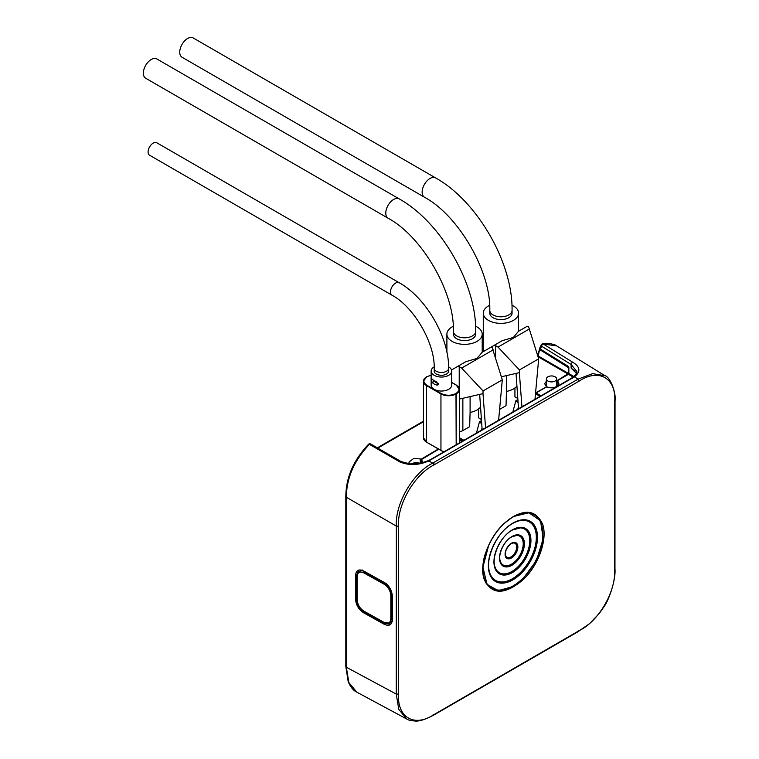 <?xml version="1.0" encoding="UTF-8"?>
<svg xmlns="http://www.w3.org/2000/svg" width="759" height="759" viewBox="0 0 759 759"><rect width="100%" height="100%" fill="white"/><g stroke="black" fill="none" stroke-linecap="round" stroke-linejoin="round"><path stroke-width="1.14" d="M357.138 581.432L357.138 577.495M357.138 598.225L357.138 594.288M357.138 589.828L357.138 585.891M364.187 573.092L383.798 584.022C388.21 586.783 390.553 590.749 390.828 595.919L390.828 618.168C390.562 623.035 388.219 624.382 383.798 622.228L364.187 611.299C359.775 608.528 357.432 604.562 357.157 599.401L357.157 577.144C357.432 572.286 359.766 570.929 364.187 573.092L364.538 572.457L359.054 571.85C358.428 571.28 357.736 572.979 356.996 576.935L356.996 599.193C357.878 605.635 360.307 609.752 364.292 611.545L383.902 622.475C387.697 623.803 389.557 624.021 389.471 623.148L391.549 618.168L391.549 595.91C391.246 590.483 388.779 586.309 384.149 583.386L364.538 572.457L365.221 572.02M383.798 622.228L389.471 623.148L392.64 621.374M539.753 348.656L537.676 354.908A1.717 1.167 10.8 0 0 538.122 355.924L568.5 373.456L556.736 380.923M539.867 348.637L538.122 355.924M568.709 367.792L539.924 349.728M438.18 449.11L420.989 459.299M546.328 386.919L535.778 392.773M568.5 367.83L568.5 373.456M423.446 421.748L377.802 448.104M409.775 463.996L408.911 462.117L413.892 458.322L420.989 459.043M546.347 386.284L544.668 383.741L546.376 381.151M556.034 380.686L556.736 380.667M545.674 385.762L546.376 385.221M410.059 464.015L420.287 463.123L420.287 459.062M541.945 344.225A1.717 1.252 79.2 0 1 543.273 344.007L572.77 362.252C580.284 366.891 580.844 371.758 574.459 376.844L428.835 460.912C418.769 465.324 409.158 465.684 399.993 462.003L369.434 444.366C354.244 460.305 346.54 477.933 346.341 497.249L346.341 667.237L348.855 682.55L356.806 692.161L406.777 719.029L398.788 709.409L396.255 694.068L396.34 526.11C394.984 504.061 412.64 473.161 432.677 463.132L578.13 379.111L592.599 373.646L604.98 375.733L556.726 345.895L543.273 344.007A1.717 0.987 -58.3 0 0 541.622 346.227A1.717 1.319 -152.6 0 1 541.784 344.301M356.815 692.161C353.296 690.51 350.402 686.942 348.153 681.44L345.819 666.535L345.819 496.528C345.99 477.411 353.58 459.982 368.599 444.224A1.717 1.717 0 0 1 370.648 443.977A1.717 0.958 120 0 0 369.794 444.081A1.717 0.958 120 0 0 369.434 444.366A1.717 0.626 -134 0 0 368.599 444.224A1.717 0.626 -134 0 0 368.532 444.347C353.628 459.973 346.095 477.259 345.914 496.206L346.341 497.249L396.34 526.11L398.513 526.205L398.532 694.124C397.128 717.663 414.604 727.511 433.873 714.655L579.326 630.558C599.012 621.014 616.194 590.891 614.581 569.402L614.743 401.388C616.213 377.954 598.709 368.2 579.316 381.018L433.854 464.992C414.3 474.669 397.118 504.754 398.513 526.205M355.497 576.072C355.848 570.208 358.684 568.567 363.997 571.166L383.864 582.238C389.206 585.616 392.042 590.417 392.365 596.64L392.365 619.173C392.014 625.036 389.177 626.678 383.864 624.088L363.997 613.016C358.656 609.638 355.829 604.838 355.497 598.614L355.497 576.072L356.208 576.072L356.208 598.614C356.512 604.562 359.225 609.154 364.348 612.38L384.215 623.452L390.211 624.145C391.189 624.126 391.853 622.399 392.213 618.955L392.213 596.422C390.942 588.642 388.191 583.994 383.969 582.466L364.111 571.394C360.259 569.933 358.4 569.667 358.533 570.578L356.208 576.072L357.072 575.607M504.099 523.435C522.42 508.312 535.266 508.558 542.619 524.156C547.903 538.862 538.558 565.749 522.733 580.047C504.479 595.179 491.642 594.933 484.204 579.307C478.768 564.478 488.445 537.884 504.099 523.435L504.09 523.606C512.951 515.418 521.319 511.775 529.175 512.667L513.169 516.623L503.948 523.615L498.132 529.943M488.796 544.943L482.914 567.172L487.022 584.316L498.122 590.635L513.169 586.555L522.382 579.582L536.499 560.465L543.216 538.529L540.503 520.74L528.587 512.591M390.695 622.465L391.549 622.551M360.62 570.199L360.231 571.1M392.365 619.173L392.365 596.64M572.115 378.437A1.717 0.987 60 0 0 571.233 378.343L573.358 376.891C576.09 374.291 577.276 372.517 576.906 371.587L571.129 364.472L541.622 346.227L540.332 349.254L568.795 367.214M574.895 371.066L571.129 368.124L576.47 373.324M540.266 347.66L540.228 349.017L568.149 366.284L568.852 367.584L568.852 373.248L568.13 374.5L556.679 381.122M568.149 366.284L540.332 349.254L539.725 348.03L540.541 346.294A1.717 1.319 -152.8 0 0 540.835 347.764M568.852 367.584L568.491 374.291L557.097 380.866C559.563 382.792 559.449 384.699 556.745 386.578C553.482 388.143 550.123 388.247 546.679 386.881L547.03 387.081M556.745 386.578L558.396 384.016L556.708 381.483L556.708 385.136L557.504 385.809M422.64 462.563L420.96 459.859L420.96 462.981M573.804 376.521L568.709 373.456L568.235 374.272L573.206 377.014M556.679 380.99A0.512 0.512 0 0 1 556.84 380.847L556.679 381.464M438.531 449.319L420.96 459.859L421.093 459.223A0.512 0.512 0 0 0 420.837 459.669L420.837 463.009M572.77 362.252A1.717 0.987 -58.3 0 0 571.129 364.472L571.129 368.124L574.155 370.449M535.598 392.669L541.006 395.79M459.375 438.797L462.952 440.856M540.038 396.35L535.493 393.731M459.375 437.677L463.92 440.296M547.884 381.018A5.152 2.97 180 0 1 546.376 378.912A5.152 2.97 180 0 1 549.563 376.17A5.152 2.97 180 0 1 555.171 376.815A5.152 2.97 180 0 1 556.679 378.912A5.152 2.97 180 0 1 553.501 381.663A5.152 2.97 180 0 1 547.884 381.018M388.086 218.203L145.671 78.243A11.138 6.433 -60 0 1 143.963 69.316A11.138 6.433 -60 0 1 151.24 59.506A11.138 6.433 -60 0 1 156.809 58.946L399.225 198.905A11.138 6.433 -60 0 0 393.655 199.456A11.138 6.433 -60 0 0 386.378 209.275A11.138 6.433 -60 0 0 388.086 218.203C422.203 236.495 454.641 292.67 453.417 331.37A11.138 6.433 0 0 0 456.681 335.914A11.138 6.433 0 0 0 472.44 335.914A11.138 6.433 0 0 0 475.703 331.37L475.703 334.169A11.138 6.433 0 0 1 468.825 340.108A11.138 6.433 0 0 1 456.681 338.713A11.138 6.433 0 0 1 453.417 334.169L453.417 331.37M453.275 326.332A17.656 10.19 0 0 0 452.07 326.958A17.656 10.19 0 0 0 446.899 334.169A17.656 10.19 0 0 0 457.8 343.58A17.656 10.19 0 0 0 477.041 341.37A17.656 10.19 0 0 0 482.212 334.169A17.656 10.19 0 0 0 475.58 326.199M451.51 369.975L465.827 361.711L477.041 358.39L482.164 352.271L490.475 347.47A3.425 1.983 -120 0 1 492.193 347.641L502.306 379.832L483.047 390.951L482.99 393.646L459.375 399.073M457.516 366.502A3.425 1.983 60 0 1 459.223 366.673L461.633 368.087L483.047 390.951M480.561 407.052A17.656 10.19 180 0 1 477.041 409.955A17.656 10.19 180 0 1 470.096 412.422L470.096 396.606M470.096 412.422L469.65 426.681L462.857 430.6A5.142 2.97 180 0 1 459.375 431.463M481.434 419.49L478.559 417.829L478.559 408.959M459.223 388.437L459.223 366.673M485.57 427.801L482.99 393.646M502.306 379.832L498.606 420.277M479.669 394.405L482.155 429.774M476.453 433.066L479.489 421.757L481.51 420.581M479.489 421.757L481.747 423.835M481.424 430.192L482.031 427.943M424.452 197.207L182.046 57.248A11.138 6.433 -60 0 1 180.338 48.32A11.138 6.433 -60 0 1 187.615 38.5A11.138 6.433 -60 0 1 193.184 37.95L435.6 177.91A11.138 6.433 -60 0 0 430.03 178.46A11.138 6.433 -60 0 0 422.744 188.279A11.138 6.433 -60 0 0 424.452 197.207C458.578 215.49 491.016 271.675 489.792 310.365A11.138 6.433 0 0 0 493.056 314.919A11.138 6.433 0 0 0 508.805 314.919A11.138 6.433 0 0 0 512.069 310.365L512.069 313.163A11.138 6.433 0 0 1 505.2 319.112A11.138 6.433 0 0 1 493.056 317.717A11.138 6.433 0 0 1 489.792 313.163L489.792 310.365M489.64 305.327A17.656 10.19 0 0 0 488.445 305.962A17.656 10.19 0 0 0 483.274 313.163A17.656 10.19 0 0 0 494.175 322.584A17.656 10.19 0 0 0 513.416 320.374A17.656 10.19 0 0 0 518.587 313.163A17.656 10.19 0 0 0 511.946 305.203M490.485 347.47L502.192 340.706L513.416 337.394L518.539 331.275L526.85 326.474A3.425 1.983 -120 0 1 528.568 326.645L538.681 358.836L519.422 369.946L519.365 372.65L501.376 376.777M493.881 345.506A3.425 1.983 60 0 1 495.599 345.677L498.008 347.081L519.422 369.946M516.936 386.046A17.656 10.19 180 0 1 513.416 388.95A17.656 10.19 180 0 1 506.471 391.426L506.471 375.61M506.471 391.426L506.025 405.676L499.621 409.376M517.809 398.484L514.934 396.824L514.934 387.953M495.599 357.707L495.599 345.677M521.945 406.805L519.365 372.65M538.681 358.836L534.981 399.272M516.044 373.409L518.53 408.769M512.828 412.061L515.864 400.752L517.885 399.585M515.864 400.752L518.112 402.839M517.799 409.196L518.406 406.947M149.589 155.234A7.201 4.156 -60 0 1 148.479 149.466A7.201 4.156 -60 0 1 153.185 143.119A7.201 4.156 -60 0 1 156.781 142.768L399.196 282.718A7.201 4.156 -60 0 0 395.6 283.079A7.201 4.156 -60 0 0 390.894 289.426A7.201 4.156 -60 0 0 391.995 295.194L149.589 155.234M432.298 382.536C431.207 379.889 431.207 378.769 432.298 379.177A10.284 5.939 0 0 0 436.662 381.692L438.095 384.917L436.662 385.05A10.284 5.939 180 0 1 432.298 382.536L434.632 381.189A7.201 4.156 180 0 0 438.74 383.646M431.681 378.836L432.298 379.177M434.195 366.882A10.284 5.939 0 0 0 434.139 366.91A10.284 5.939 0 0 0 431.131 371.113A10.284 5.939 0 0 0 437.478 376.597A10.284 5.939 0 0 0 448.683 375.307A10.284 5.939 0 0 0 451.7 371.113A10.284 5.939 0 0 0 448.597 366.863M431.131 371.113L431.131 385.107A10.284 5.939 0 0 0 437.478 390.591A10.284 5.939 0 0 0 448.683 389.31A10.284 5.939 0 0 0 451.7 385.107L451.7 371.113M448.616 368.314A7.201 4.156 0 0 1 446.501 371.255A7.201 4.156 0 0 1 438.655 372.157A7.201 4.156 0 0 1 434.214 368.314L434.214 371.113A7.201 4.156 0 0 0 438.655 374.955A7.201 4.156 0 0 0 446.501 374.054A7.201 4.156 0 0 0 448.616 371.113L448.616 368.314C449.119 337.575 426.074 297.661 399.196 282.718M384.822 582.988L383.798 584.022M390.828 595.919L392.185 595.53M392.213 617.798L390.828 618.168M568.14 374.083L538.036 356.711M546.376 385.211L545.617 385.714M377.223 448.332L378.409 447.753M579.316 381.018L578.13 379.111L574.459 376.844L573.045 377.65M427.81 461.5L428.835 460.912L432.677 463.132L433.854 464.992M345.914 496.206L346.341 497.249M345.914 666.212L346.341 667.237L345.914 666.212L346.341 667.237L396.255 694.068L398.532 694.124M433.152 462.867A1.717 0.987 60.1 0 1 434.319 464.726M503.948 523.615L504.09 523.606C496.111 531.347 490.143 540.664 486.187 551.537C480.267 565.341 483.777 581.755 487.022 584.316M483.9 559.744A42.343 24.44 120 0 0 512.932 586.014A42.343 24.44 120 0 0 542.865 534.165A42.343 24.44 120 0 0 512.932 516.879A42.343 24.44 120 0 0 509.014 519.431M512.932 579.81A34.734 20.057 -60 0 1 488.36 565.626A34.734 20.057 -60 0 1 512.932 523.084A34.734 20.057 -60 0 1 537.495 537.268A34.734 20.057 -60 0 1 512.932 579.81M512.686 523.34A34.25 19.772 120 0 0 491.652 549.573A34.25 19.772 120 0 0 491.823 577.561A34.25 19.772 120 0 0 512.686 579.278A34.25 19.772 120 0 0 536.053 545.18A34.25 19.772 120 0 0 524.981 520.114A34.25 19.772 120 0 0 512.686 523.34M614.562 400.145L614.743 401.388M614.477 568.102L614.581 569.402M433.873 714.655L432.706 715.12M578.149 631.08L579.326 630.558M434.366 714.38A1.717 0.987 60.1 0 1 434.034 714.912L434.034 714.912A1.717 0.987 60.1 0 1 433.75 714.987M604.98 375.733C609.894 376.549 616.28 392.327 615.037 400.828L614.961 568.785C615.995 579.24 609.259 599.676 604.012 606.688L599.354 613.367L589.629 623.585L577.627 631.943A1.717 0.987 -120 0 0 577.969 631.336M552.438 646.165A1.717 0.996 59.9 0 1 552.106 646.725L566.698 638.262A1.717 0.987 -120.1 0 0 567.039 637.674M488.777 561.167A33.766 19.497 120 0 0 512.439 578.737A33.766 19.497 120 0 0 536.319 537.381A33.766 19.497 120 0 0 512.439 523.596A33.766 19.497 120 0 0 509.27 525.674M512.439 572.533A26.167 15.104 -60 0 1 493.938 561.85A26.167 15.104 -60 0 1 512.439 529.801A26.167 15.104 -60 0 1 530.949 540.484A26.167 15.104 -60 0 1 512.439 572.533M512.202 530.057A25.683 14.829 120 0 0 496.433 549.734A25.683 14.829 120 0 0 496.557 570.711A25.683 14.829 120 0 0 512.202 572.001A25.683 14.829 120 0 0 529.716 546.433A25.683 14.829 120 0 0 521.424 527.638A25.683 14.829 120 0 0 512.202 530.057M494.289 558.396A25.199 14.544 120 0 0 511.955 571.461A25.199 14.544 120 0 0 529.773 540.598A25.199 14.544 120 0 0 511.955 530.313A25.199 14.544 120 0 0 509.631 531.831M511.955 565.256A17.599 10.161 -60 0 1 499.517 558.074A17.599 10.161 -60 0 1 511.955 536.518A17.599 10.161 -60 0 1 524.403 543.71A17.599 10.161 -60 0 1 511.955 565.256M511.718 536.774A17.115 9.876 120 0 0 501.206 549.886A17.115 9.876 120 0 0 501.291 563.861A17.115 9.876 120 0 0 511.718 564.724A17.115 9.876 120 0 0 523.387 547.685A17.115 9.876 120 0 0 517.856 535.161A17.115 9.876 120 0 0 511.936 536.651M499.811 555.635A16.632 9.601 120 0 0 511.471 564.184A16.632 9.601 120 0 0 523.226 543.824A16.632 9.601 120 0 0 511.471 537.03A16.632 9.601 120 0 0 509.991 537.998M511.471 557.979A9.023 5.209 -60 0 1 505.086 554.298A9.023 5.209 -60 0 1 511.471 543.235A9.023 5.209 -60 0 1 517.856 546.926A9.023 5.209 -60 0 1 511.471 557.979M511.234 543.491A8.539 4.934 120 0 0 505.987 550.038A8.539 4.934 120 0 0 506.025 557.011A8.539 4.934 120 0 0 511.234 557.438A8.539 4.934 120 0 0 517.059 548.937A8.539 4.934 120 0 0 514.298 542.694A8.539 4.934 120 0 0 511.452 543.378M505.323 552.865A8.055 4.649 120 0 0 510.987 556.907A8.055 4.649 120 0 0 516.689 547.04A8.055 4.649 120 0 0 510.987 543.748A8.055 4.649 120 0 0 510.352 544.156M365.06 611.972L363.997 613.016M383.864 624.088L384.955 622.997M355.497 598.614L356.996 598.168M370.648 443.977L401.198 461.614A1.717 0.958 120 0 0 399.993 462.003M401.198 461.614L410.685 464.053C416.179 463.863 418.143 464.28 428.161 460.722L430.723 459.47A1.717 0.987 60 0 1 431.605 459.565M438.389 449.233L421.093 459.223L423.105 462.44M556.385 386.796L556.489 386.559C553.396 388.058 550.199 388.153 546.916 386.843A0.512 0.512 0 0 0 546.433 386.853L536.129 392.972M462.051 441.377L459.375 439.945M535.977 392.887L546.328 387.081M461.633 368.087L493.217 349.852M462.857 430.6L462.857 398.266M498.008 347.081L529.592 328.856M436.662 385.05L438.749 383.845M451.7 382.508L455.979 384.984C459.963 387.821 459.963 390.657 455.979 393.494L455.931 393.523C451.026 395.818 446.112 395.818 441.197 393.523L426.843 385.23C422.867 382.394 422.867 379.557 426.843 376.72L431.131 375.212M431.131 375.145L426.89 376.701M426.719 376.682L423.446 381.255A10.768 6.214 -0 0 1 426.605 376.862L426.843 376.72M427.089 442.478L423.446 437.801L423.446 381.255A10.768 6.214 -0 0 0 426.605 385.657L426.843 385.23M423.446 437.801A10.768 6.214 0 0 0 426.605 442.193L426.605 385.657L440.951 393.94L441.197 393.523M441.434 450.761L440.951 450.485L440.951 393.94A10.768 6.214 0 0 0 456.178 393.94L455.931 393.523M455.979 393.494L456.178 444.774M456.225 444.746L456.225 393.912A10.768 6.214 0 0 0 459.375 389.519A10.768 6.214 0 0 0 456.225 385.126L455.979 384.984M444.1 451.747A10.768 6.214 0 0 1 440.951 450.485L426.605 442.193L443.787 451.928M362.109 569.895L359.054 571.85M546.376 385.382L545.759 385.838M420.002 463.189L415.571 462.44L410.239 464.024M377.318 447.829L423.446 421.188M540.541 346.294L541.338 344.747A1.717 1.717 0 0 1 542.543 343.855C547.04 341.986 557.704 345.459 556.726 345.895M491.823 577.561C482.031 566.157 494.745 532.704 512.818 523.321C517.221 520.816 521.281 519.744 524.981 520.114M406.777 719.02C407.725 719.968 410.647 720.652 415.553 721.05C419.537 721.344 425.533 719.39 433.541 715.196L552.106 646.725M577.627 631.943L566.698 638.262M496.557 570.711C489.242 562.277 498.758 537.059 512.334 530.038L521.424 527.638M501.291 563.861C496.443 558.415 502.762 541.414 511.851 536.755L517.856 535.161M506.025 557.011C504.308 552.457 506.092 547.941 511.367 543.472L514.298 542.694M571.233 378.343L430.723 459.47M556.679 385.24A0.512 0.512 0 0 0 556.812 385.373L557.438 385.876M576.451 373.362L573.254 369.747M568.254 366.521L568.709 367.384M546.376 386.303L546.376 378.912M556.679 386.445L556.679 378.912M446.899 334.169L446.899 352.261M482.212 334.169L482.212 352.242M475.703 331.37C476.481 283.781 440.818 222.026 399.225 198.905M483.274 313.163L483.274 351.635M518.587 313.163L518.587 331.247M512.069 310.365C512.847 262.785 477.193 201.021 435.6 177.91M434.214 368.314C435.002 343.315 414.044 307.006 391.995 295.194M459.375 442.924L459.375 389.519L456.159 384.965L451.7 382.394"/></g></svg>

